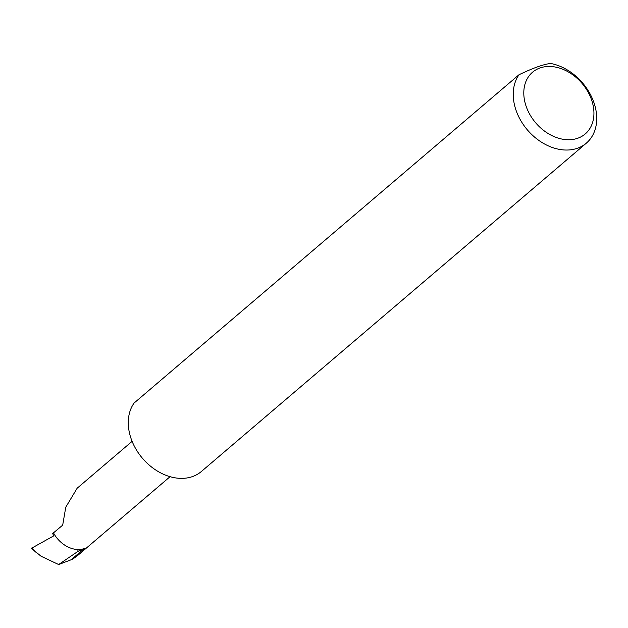 <?xml version="1.0" encoding="UTF-8"?>
<svg xmlns="http://www.w3.org/2000/svg" width="628" height="628" viewBox="0 0 628 628"><rect width="100%" height="100%" fill="white"/><g stroke="black" fill="none" stroke-linecap="round" stroke-linejoin="round"><path stroke-width="0.94" d="M132.108 441.351L77.158 488.215L65.767 507.212L62.69 525.141L52.603 533.588L53.906 535.77L31.4 548.322L41.048 556.227L58.655 564.541L72.667 559.179L78.021 555.191L170.062 476.691M588.35 92.567A40.577 30.434 49.5 0 0 539.884 68.005A40.577 30.434 49.5 0 0 529.38 113.644A40.577 30.434 49.5 0 0 577.839 138.207A40.577 30.434 49.5 0 0 588.35 92.567M550.568 63.459A48.301 36.228 -130.5 0 1 590.077 93.878A48.301 36.228 -130.5 0 1 586.317 143.168A48.301 36.228 -130.5 0 1 519.874 118.967A48.301 36.228 -130.5 0 1 519.018 74.732C532.921 68.083 543.432 64.323 550.568 63.459M586.317 143.168L201.36 471.51A48.301 36.228 -130.5 0 1 134.918 447.301A48.301 36.228 -130.5 0 1 134.062 403.066L519.018 74.732M32.012 547.742L35.443 552.051M77.503 551.682L78.312 549.531A25.764 19.327 49.5 0 0 84.293 548.55L77.503 551.682L58.655 564.541M53.529 532.952A25.764 19.327 49.5 0 0 78.312 549.531M84.293 548.55L70.94 559.941"/></g></svg>
